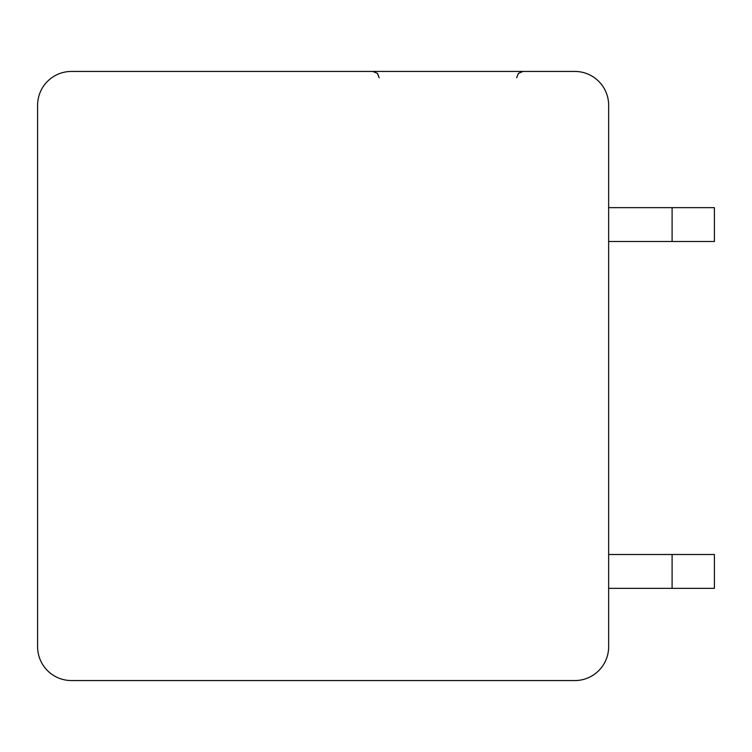 <?xml version="1.0" encoding="UTF-8"?>
<svg xmlns="http://www.w3.org/2000/svg" width="752" height="752" viewBox="0 0 752 752"><rect width="100%" height="100%" fill="white"/><g stroke="black" fill="none" stroke-linecap="round" stroke-linejoin="round"><path stroke-width="1.13" d="M71.44 71.44A33.84 33.84 0 0 0 37.6 105.28L37.6 646.72A33.84 33.84 0 0 0 71.44 680.56L574.81 680.56A33.84 33.84 0 0 0 608.65 646.72L608.65 105.28A33.84 33.84 0 0 0 574.81 71.44L71.44 71.44M342.16 71.44L265.898 71.44M261.799 71.44L259.459 71.44M255.069 71.44L252.954 71.44M254.157 71.44L256.629 71.44M259.412 71.44L261.555 71.44M254.787 71.44L252.992 71.44L254.787 71.44M608.65 241.486L672.1 241.486L672.1 207.646L608.65 207.646M608.65 588.346L672.1 588.346L672.1 554.506L608.65 554.506M672.1 207.646L714.4 207.646L714.4 241.486L672.1 241.486M672.1 554.506L714.4 554.506L714.4 588.346L672.1 588.346M267.27 71.44L264.817 71.44M255.248 71.44L252.775 71.44M264.629 71.44L259.196 71.44M255.671 71.44L255.013 71.44M377.551 73.555L379.168 77.785L377.354 73.329L372.823 71.44L377.344 73.329M518.363 73.442L516.643 77.785L518.466 73.329L522.997 71.44M518.476 73.329L522.988 71.44"/></g></svg>
